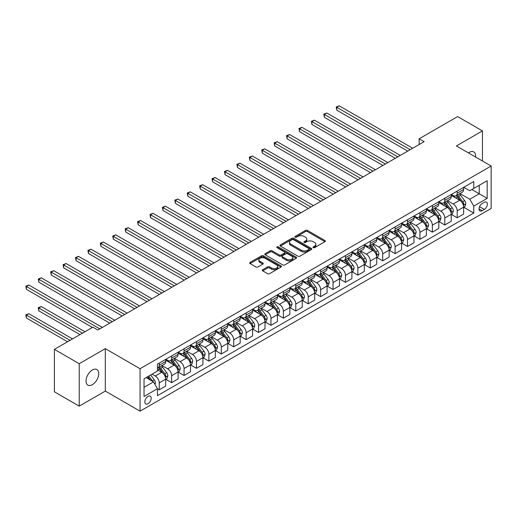 <?xml version="1.0" encoding="UTF-8"?>
<svg xmlns="http://www.w3.org/2000/svg" width="517" height="517" viewBox="0 0 517 517"><rect width="100%" height="100%" fill="white"/><g stroke="black" fill="none" stroke-linecap="round" stroke-linejoin="round"><path stroke-width="0.78" d="M313.25 247.662A0.963 0.556 0 0 0 314.614 247.662L324.973 241.685A1.377 0.795 0 0 0 325.38 241.122A1.377 0.795 0 0 0 324.973 240.56L307.428 230.427A1.377 0.795 0 0 0 305.476 230.427L295.117 236.411A0.963 0.556 0 0 0 294.839 236.799A0.963 0.556 0 0 0 295.117 237.193A0.963 0.556 0 0 0 296.487 237.193L297.824 236.424A4.414 2.546 0 0 1 304.061 236.424L305.528 237.264A4.414 2.546 0 0 1 306.82 239.067A4.414 2.546 0 0 1 305.528 240.87L304.183 241.639A0.963 0.556 0 0 0 303.906 242.034A0.963 0.556 0 0 0 304.183 242.428A0.963 0.556 0 0 0 305.547 242.428L306.891 241.659A4.414 2.546 0 0 1 313.128 241.659L314.594 242.499A4.414 2.546 0 0 1 315.887 244.302A4.414 2.546 0 0 1 314.594 246.105L313.25 246.874A0.963 0.556 0 0 0 312.966 247.268A0.963 0.556 0 0 0 313.25 247.662L313.25 246.874M92.394 384.661A8.989 5.189 120 0 0 98.262 376.744A8.989 5.189 120 0 0 96.886 369.539A8.989 5.189 120 0 0 92.394 369.985A8.989 5.189 120 0 0 86.52 377.908A8.989 5.189 120 0 0 87.896 385.107A8.989 5.189 120 0 0 92.394 384.661M475.601 157.045A8.989 5.189 120 0 0 473.792 151.933A8.989 5.189 120 0 0 469.3 152.379A8.989 5.189 120 0 0 468.46 152.929M148.011 403.699A4.491 2.598 120 0 0 150.945 399.738A4.491 2.598 120 0 0 150.26 396.138A4.491 2.598 120 0 0 148.011 396.358A4.491 2.598 120 0 0 145.077 400.32A4.491 2.598 120 0 0 145.762 403.919A4.491 2.598 120 0 0 148.011 403.699M262.681 269.712A1.377 0.795 0 0 0 262.274 270.275A1.377 0.795 0 0 0 262.681 270.837L267.606 273.68A1.377 0.795 0 0 0 269.551 273.68L281.054 267.037A1.377 0.795 0 0 0 281.461 266.475A1.377 0.795 0 0 0 281.054 265.912L263.508 255.786A1.377 0.795 0 0 0 261.557 255.786L250.054 262.423A1.377 0.795 0 0 0 249.653 262.985A1.377 0.795 0 0 0 250.054 263.554L256.005 266.985A1.377 0.795 0 0 0 257.951 266.985L262.875 264.142A1.377 0.795 0 0 0 263.282 263.58A1.377 0.795 0 0 0 262.875 263.017L259.928 261.311A3.69 2.126 0 0 1 258.849 259.805A3.69 2.126 0 0 1 261.124 257.841A3.69 2.126 0 0 1 265.143 258.3L276.692 264.969A3.69 2.126 0 0 1 277.771 266.475A3.69 2.126 0 0 1 275.496 268.446A3.69 2.126 0 0 1 271.477 267.98L269.551 266.869A1.377 0.795 0 0 0 267.606 266.869L262.681 269.712L262.681 270.837M105.306 348.652L79.23 363.703L54.401 349.369L54.401 391.802L79.23 406.136L105.306 391.085L140.062 411.157L140.062 368.724L105.306 348.652L105.306 391.085M482.458 161.007L482.458 130.904L456.388 145.956L491.15 166.022L140.062 368.724M482.458 130.904L457.629 116.571L419.145 138.789L419.145 144.521M54.401 349.369L92.892 327.151L97.855 330.014L424.108 141.658L419.145 138.789M297.921 256.18A1.377 0.795 0 0 0 299.873 256.18L311.376 249.537A1.377 0.795 0 0 0 311.777 248.974A1.377 0.795 0 0 0 311.376 248.412L293.83 238.279A1.377 0.795 0 0 0 291.879 238.279L280.376 244.922A1.377 0.795 0 0 0 279.968 245.485A1.377 0.795 0 0 0 280.376 246.047L297.921 256.18M277.396 247.876A0.963 0.556 0 0 1 278.379 248.011L278.379 246.861L296.215 257.162A1.377 0.795 0 0 1 296.622 257.724A1.377 0.795 0 0 1 296.215 258.287L284.712 264.93A1.377 0.795 0 0 1 282.76 264.93L265.215 254.797L265.215 253.673A1.377 0.795 0 0 0 264.814 254.235A1.377 0.795 0 0 0 265.215 254.797M265.215 253.673L270.139 250.829A1.377 0.795 0 0 1 272.091 250.829L279.206 254.939A1.377 0.795 0 0 0 281.151 254.939L284.421 253.052A1.377 0.795 0 0 0 284.822 252.49A1.377 0.795 0 0 0 284.421 251.928L277.009 247.649A0.963 0.556 0 0 1 276.731 247.255A0.963 0.556 0 0 1 277.325 246.745A0.963 0.556 0 0 1 278.379 246.861M484.3 202.321L482.109 203.582A4.356 2.514 120 0 0 479.265 207.42A4.356 2.514 120 0 0 479.938 210.91A4.356 2.514 120 0 0 482.109 210.69L484.3 209.43A4.356 2.514 120 0 0 487.143 205.592A4.356 2.514 120 0 0 486.471 202.108A4.356 2.514 120 0 0 484.3 202.321M140.062 411.157L491.15 208.454L491.15 166.022M463.788 187.27L469.798 190.741L473.772 188.447L473.772 181.506L157.446 364.136L157.446 371.07L144.036 378.812L144.036 396.474L157.446 388.732L157.446 395.673L473.772 213.043L473.772 206.109L469.798 199.226L459.923 193.526M473.772 188.447L487.176 180.704L487.176 198.366L473.772 206.109M79.23 363.703L79.23 406.136M471.885 189.532L479.233 193.778L479.233 185.293L487.176 180.704M469.798 199.226L479.233 193.778L487.176 198.366M144.036 387.298L153.471 381.856L146.124 377.61M157.446 388.79L159.23 389.824L159.23 382.884A5.616 3.244 -120 0 0 155.262 376.001L152.082 374.172M159.23 389.824L165.686 386.096L165.686 379.155A5.616 3.244 -120 0 0 161.718 372.279L157.446 369.81M165.834 379.304L171.65 382.658L171.65 375.717A5.616 3.244 -120 0 0 167.676 368.834L161.97 365.545M171.65 382.658L178.1 378.929L178.1 371.988A5.616 3.244 -120 0 0 174.132 365.112L165.686 360.233M178.249 372.137L184.065 375.491L184.065 368.55A5.616 3.244 -120 0 0 180.09 361.667L174.384 358.378M184.065 375.491L190.514 371.762L190.514 364.821A5.616 3.244 -120 0 0 186.547 357.945L178.1 353.066M190.67 364.963L196.479 368.324L196.479 361.383A5.616 3.244 -120 0 0 192.505 354.5L186.799 351.211M196.479 368.324L202.929 364.595L202.929 357.654A5.616 3.244 -120 0 0 198.961 350.772L190.514 345.899M203.084 357.796L208.894 361.15L208.894 354.216A5.616 3.244 -120 0 0 204.919 347.334L199.213 344.044M208.894 361.15L215.35 357.428L215.35 350.487A5.616 3.244 -120 0 0 211.375 343.605L202.929 338.732M215.499 350.629L221.308 353.983L221.308 347.049A5.616 3.244 -120 0 0 217.334 340.167L211.627 336.871M221.308 353.983L227.764 350.261L227.764 343.32A5.616 3.244 -120 0 0 223.79 336.438L215.35 331.565M227.913 343.462L233.723 346.817L233.723 339.882A5.616 3.244 -120 0 0 229.748 333L224.042 329.704M233.723 346.817L240.179 343.094L240.179 336.153A5.616 3.244 -120 0 0 236.204 329.271L227.764 324.398M240.327 336.296L246.137 339.65L246.137 332.715A5.616 3.244 -120 0 0 242.163 325.833L236.456 322.537M246.137 339.65L252.593 335.921L252.593 328.986A5.616 3.244 -120 0 0 248.619 322.104L240.179 317.231M252.742 329.129L258.552 332.483L258.552 325.542A5.616 3.244 -120 0 0 254.577 318.666L248.871 315.37M258.552 332.483L265.008 328.754L265.008 321.82A5.616 3.244 -120 0 0 261.033 314.937L252.593 310.064M265.156 321.962L270.966 325.316L270.966 318.375A5.616 3.244 -120 0 0 266.992 311.499L261.285 308.203M270.966 325.316L277.422 321.587L277.422 314.653A5.616 3.244 -120 0 0 273.448 307.77L265.008 302.897M277.571 314.795L283.381 318.149L283.381 311.208A5.616 3.244 -120 0 0 279.406 304.332L273.7 301.036M283.381 318.149L289.837 314.42L289.837 307.486A5.616 3.244 -120 0 0 285.862 300.603L277.422 295.73M289.985 307.628L295.795 310.982L295.795 304.041A5.616 3.244 -120 0 0 291.821 297.159L286.114 293.869M295.795 310.982L302.251 307.253L302.251 300.312A5.616 3.244 -120 0 0 298.277 293.436L289.837 288.564M302.4 300.461L308.21 303.815L308.21 296.874A5.616 3.244 -120 0 0 304.235 289.992L298.529 286.702M308.21 303.815L314.666 300.086L314.666 293.145A5.616 3.244 -120 0 0 310.691 286.269L302.251 281.39M314.814 293.294L320.624 296.648L320.624 289.707A5.616 3.244 -120 0 0 316.65 282.825L310.943 279.535M320.624 296.648L327.08 292.919L327.08 285.979A5.616 3.244 -120 0 0 323.106 279.102L314.666 274.223M327.229 286.121L333.038 289.481L333.038 282.541A5.616 3.244 -120 0 0 329.064 275.658L323.358 272.369M333.038 289.481L339.495 285.752L339.495 278.812A5.616 3.244 -120 0 0 335.52 271.929L327.08 267.056M339.643 278.954L345.453 282.308L345.453 275.374A5.616 3.244 -120 0 0 341.478 268.491L335.772 265.195M345.453 282.308L351.909 278.585L351.909 271.645A5.616 3.244 -120 0 0 347.935 264.762L339.495 259.889M352.058 271.787L357.867 275.141L357.867 268.207A5.616 3.244 -120 0 0 353.893 261.324L348.193 258.028M357.867 275.141L364.323 271.419L364.323 264.478A5.616 3.244 -120 0 0 360.349 257.595L351.909 252.723M364.472 264.62L370.282 267.974L370.282 261.04A5.616 3.244 -120 0 0 366.307 254.157L360.608 250.861M370.282 267.974L376.738 264.252L376.738 257.311A5.616 3.244 -120 0 0 372.763 250.428L364.323 245.556M376.887 257.453L382.696 260.807L382.696 253.873A5.616 3.244 -120 0 0 378.722 246.99L373.022 243.694M382.696 260.807L389.152 257.078L389.152 250.144A5.616 3.244 -120 0 0 385.178 243.261L376.738 238.389M389.301 250.286L395.111 253.64L395.111 246.699A5.616 3.244 -120 0 0 391.136 239.823L385.436 236.528M395.111 253.64L401.567 249.911L401.567 242.977A5.616 3.244 -120 0 0 397.592 236.095L389.152 231.222M401.715 243.119L407.525 246.473L407.525 239.533A5.616 3.244 -120 0 0 403.551 232.656L397.851 229.361M407.525 246.473L413.981 242.744L413.981 235.81A5.616 3.244 -120 0 0 410.007 228.928L401.567 224.055M414.13 235.952L419.94 239.306L419.94 232.366A5.616 3.244 -120 0 0 415.965 225.49L410.265 222.194M419.94 239.306L426.396 235.578L426.396 228.643A5.616 3.244 -120 0 0 422.421 221.761L413.981 216.888M426.544 228.785L432.354 232.139L432.354 225.199A5.616 3.244 -120 0 0 428.38 218.316L422.68 215.027M432.354 232.139L438.81 228.411L438.81 221.47A5.616 3.244 -120 0 0 434.836 214.594L426.396 209.721M438.959 221.619L444.769 224.973L444.769 218.032A5.616 3.244 -120 0 0 440.794 211.149L435.094 207.86M444.769 224.973L451.225 221.244L451.225 214.303A5.616 3.244 -120 0 0 447.25 207.427L438.81 202.548M451.373 214.452L457.183 217.806L457.183 210.865A5.616 3.244 -120 0 0 453.209 203.982L447.509 200.693M457.183 217.806L463.639 214.077L463.639 207.136A5.616 3.244 -120 0 0 459.665 200.26L451.225 195.381M451.373 194.437L453.209 195.497A5.616 3.244 -120 0 0 456.02 195.775A5.616 3.244 -120 0 0 457.183 193.203L457.183 191.083M438.959 201.604L440.794 202.664A5.616 3.244 -120 0 0 443.605 202.942A5.616 3.244 -120 0 0 444.769 200.37L444.769 198.25M426.544 208.771L428.38 209.831A5.616 3.244 -120 0 0 431.191 210.109A5.616 3.244 -120 0 0 432.354 207.537L432.354 205.417M414.13 215.938L415.965 216.998A5.616 3.244 -120 0 0 418.776 217.276A5.616 3.244 -120 0 0 419.94 214.704L419.94 212.584M401.715 223.105L403.551 224.165A5.616 3.244 -120 0 0 406.362 224.443A5.616 3.244 -120 0 0 407.525 221.877L407.525 219.751M389.301 230.272L391.136 231.338A5.616 3.244 -120 0 0 393.948 231.616A5.616 3.244 -120 0 0 395.111 229.044L395.111 226.918M376.887 237.439L378.722 238.505A5.616 3.244 -120 0 0 381.533 238.783A5.616 3.244 -120 0 0 382.696 236.211L382.696 234.085M364.472 244.612L366.307 245.672A5.616 3.244 -120 0 0 369.119 245.95A5.616 3.244 -120 0 0 370.282 243.378L370.282 241.252M352.058 251.779L353.893 252.839A5.616 3.244 -120 0 0 356.704 253.117A5.616 3.244 -120 0 0 357.867 250.545L357.867 248.425M339.643 258.946L341.478 260.006A5.616 3.244 -120 0 0 344.29 260.284A5.616 3.244 -120 0 0 345.453 257.712L345.453 255.592M327.229 266.113L329.064 267.173A5.616 3.244 -120 0 0 331.875 267.451A5.616 3.244 -120 0 0 333.038 264.878L333.038 262.759M314.814 273.28L316.65 274.34A5.616 3.244 -120 0 0 319.461 274.617A5.616 3.244 -120 0 0 320.624 272.045L320.624 269.926M302.4 280.447L304.235 281.507A5.616 3.244 -120 0 0 307.046 281.784A5.616 3.244 -120 0 0 308.21 279.212L308.21 277.093M289.985 287.614L291.821 288.673A5.616 3.244 -120 0 0 294.632 288.951A5.616 3.244 -120 0 0 295.795 286.379L295.795 284.26M277.571 294.78L279.406 295.84A5.616 3.244 -120 0 0 282.217 296.118A5.616 3.244 -120 0 0 283.381 293.546L283.381 291.426M265.156 301.947L266.992 303.007A5.616 3.244 -120 0 0 269.803 303.292A5.616 3.244 -120 0 0 270.966 300.72L270.966 298.593M252.742 309.114L254.577 310.181A5.616 3.244 -120 0 0 257.388 310.458A5.616 3.244 -120 0 0 258.552 307.886L258.552 305.76M240.327 316.281L242.163 317.348A5.616 3.244 -120 0 0 244.974 317.625A5.616 3.244 -120 0 0 246.137 315.053L246.137 312.927M227.913 323.455L229.748 324.514A5.616 3.244 -120 0 0 232.56 324.792A5.616 3.244 -120 0 0 233.723 322.22L233.723 320.101M215.499 330.622L217.334 331.681A5.616 3.244 -120 0 0 220.145 331.959A5.616 3.244 -120 0 0 221.308 329.387L221.308 327.267M203.084 337.788L204.919 338.848A5.616 3.244 -120 0 0 207.731 339.126A5.616 3.244 -120 0 0 208.894 336.554L208.894 334.434M190.663 344.955L192.505 346.015A5.616 3.244 -120 0 0 195.316 346.293A5.616 3.244 -120 0 0 196.479 343.721L196.479 341.601M178.249 352.122L180.09 353.182A5.616 3.244 -120 0 0 182.895 353.46A5.616 3.244 -120 0 0 184.065 350.888L184.065 348.768M165.834 359.289L167.676 360.349A5.616 3.244 -120 0 0 170.481 360.627A5.616 3.244 -120 0 0 171.65 358.055L171.65 355.935M463.788 207.278L473.772 213.043M456.02 195.775L462.476 192.046A5.616 3.244 -120 0 0 463.639 189.474L463.639 187.354M443.605 202.942L450.061 199.213A5.616 3.244 -120 0 0 451.225 196.641L451.225 194.521M431.191 210.109L437.647 206.386A5.616 3.244 -120 0 0 438.81 203.814L438.81 201.688M418.776 217.276L425.233 213.553A5.616 3.244 -120 0 0 426.396 210.981L426.396 208.855M406.362 224.443L412.818 220.72A5.616 3.244 -120 0 0 413.981 218.148L413.981 216.022M393.948 231.616L400.404 227.887A5.616 3.244 -120 0 0 401.567 225.315L401.567 223.195M381.533 238.783L387.989 235.054A5.616 3.244 -120 0 0 389.152 232.482L389.152 230.362M369.119 245.95L375.575 242.221A5.616 3.244 -120 0 0 376.738 239.649L376.738 237.529M356.704 253.117L363.16 249.388A5.616 3.244 -120 0 0 364.323 246.816L364.323 244.696M344.29 260.284L350.746 256.555A5.616 3.244 -120 0 0 351.909 253.983L351.909 251.863M331.875 267.451L338.331 263.722A5.616 3.244 -120 0 0 339.495 261.15L339.495 259.03M319.461 274.617L325.917 270.889A5.616 3.244 -120 0 0 327.08 268.317L327.08 266.197M307.046 281.784L313.502 278.062A5.616 3.244 -120 0 0 314.666 275.49L314.666 273.364M294.632 288.951L301.088 285.229A5.616 3.244 -120 0 0 302.251 282.657L302.251 280.531M282.217 296.118L288.673 292.396A5.616 3.244 -120 0 0 289.837 289.824L289.837 287.698M269.803 303.292L276.259 299.563A5.616 3.244 -120 0 0 277.422 296.991L277.422 294.864M257.388 310.458L263.844 306.73A5.616 3.244 -120 0 0 265.008 304.158L265.008 302.038M244.974 317.625L251.43 313.897A5.616 3.244 -120 0 0 252.593 311.324L252.593 309.205M232.56 324.792L239.016 321.063A5.616 3.244 -120 0 0 240.179 318.491L240.179 316.372M220.145 331.959L226.595 328.23A5.616 3.244 -120 0 0 227.764 325.658L227.764 323.539M207.731 339.126L214.18 335.397A5.616 3.244 -120 0 0 215.35 332.825L215.35 330.706M195.316 346.293L201.766 342.564A5.616 3.244 -120 0 0 202.929 339.992L202.929 337.872M182.895 353.46L189.351 349.731A5.616 3.244 -120 0 0 190.514 347.159L190.514 345.039M170.481 360.627L176.937 356.904A5.616 3.244 -120 0 0 178.1 354.332L178.1 352.206M157.446 368.02A5.616 3.244 -120 0 0 158.066 367.794L164.522 364.071A5.616 3.244 -120 0 0 165.686 361.499L165.686 359.373M158.066 367.794A5.616 3.244 -120 0 0 159.23 365.222L159.23 363.102M153.471 381.856L157.446 388.732M313.638 247.798L314.594 247.249A4.414 2.546 0 0 0 315.887 245.446L315.887 244.302M306.82 239.067L306.82 240.211A4.414 2.546 0 0 1 305.528 242.014L304.571 242.563M324.973 240.56L324.973 241.685L307.428 231.577A1.377 0.795 0 0 0 305.476 231.577L295.504 237.335M311.376 248.412L311.376 249.537L293.83 239.429A1.377 0.795 0 0 0 291.879 239.429L280.395 246.06M308.94 249.368A0.963 0.556 0 0 0 309.218 248.974A0.963 0.556 0 0 0 308.94 248.58L293.533 239.688A0.963 0.556 0 0 0 292.17 239.688L290.754 240.502A4.414 2.546 0 0 0 289.462 242.305A4.414 2.546 0 0 0 290.754 244.102L301.288 250.183A4.414 2.546 0 0 0 307.525 250.183L308.94 249.368L308.94 250.512A0.963 0.556 0 0 0 309.218 250.118L309.218 248.974M289.462 242.305L289.462 243.449A4.414 2.546 0 0 0 290.754 245.252L290.754 244.102M308.94 250.512L307.525 251.333A4.414 2.546 0 0 1 301.288 251.333L290.754 245.252M265.234 254.81L270.139 251.979L270.139 250.829M284.822 252.49L284.822 253.64A1.377 0.795 0 0 1 284.421 254.202L281.151 256.083A1.377 0.795 0 0 1 279.206 256.083L272.091 251.979A1.377 0.795 0 0 0 270.139 251.979M278.379 248.011L296.196 258.3M286.586 259.204A3.69 2.126 0 0 0 290.606 259.663A3.69 2.126 0 0 0 292.887 257.699A3.69 2.126 0 0 0 291.808 256.193L287.736 253.841A1.377 0.795 0 0 0 285.785 253.841L282.521 255.728A1.377 0.795 0 0 0 282.114 256.29A1.377 0.795 0 0 0 282.521 256.852L286.586 259.204L286.586 260.348A3.69 2.126 0 0 0 290.606 260.814A3.69 2.126 0 0 0 292.887 258.843L292.887 257.699M282.114 256.29L282.114 257.434A1.377 0.795 0 0 0 282.521 258.002L282.521 256.852M286.586 260.348L282.521 258.002M277.771 266.475L277.771 267.625A3.69 2.126 0 0 1 275.496 269.59A3.69 2.126 0 0 1 271.477 269.131L269.551 268.019A1.377 0.795 0 0 0 267.606 268.019L262.701 270.85M258.849 259.805L258.849 260.956A3.69 2.126 0 0 0 259.928 262.462L259.928 261.311M262.875 263.017L262.875 264.142L259.928 262.462M281.041 267.05L263.508 256.93A1.377 0.795 0 0 0 261.557 256.93L250.073 263.56M463.639 207.369L464.828 206.677L465.823 203.814A3.722 2.152 -120 0 0 464.634 200.641L460.576 195.226A10.747 6.204 -120 0 0 459.406 193.823M455.367 197.778A10.747 6.204 -120 0 0 453.17 195.471M463.303 205.087L463.814 203.969A3.722 2.152 -120 0 0 462.747 201.733L458.689 196.318A10.747 6.204 -120 0 0 457.519 194.909M456.517 195.491A8.918 5.151 60 0 1 457.984 197.151L461.416 201.733M336.761 138.815L382.897 165.453L311.932 124.481L311.932 121.611L314.414 120.183L387.86 162.584M456.324 195.6A10.747 6.204 60 0 1 457.5 197.003L460.195 200.602M410.207 149.684L336.761 107.278L339.242 105.843L412.689 148.25M407.726 151.119L336.761 110.147L336.761 107.278L336.218 106.967L339.242 105.843M336.761 110.147L336.218 106.967M451.225 214.536L452.414 213.844L453.409 210.981A3.722 2.152 -120 0 0 452.22 207.808L448.161 202.393A10.747 6.204 -120 0 0 446.992 200.99M442.953 204.945A10.747 6.204 -120 0 0 440.755 202.638M450.889 212.254L451.399 211.136A3.722 2.152 -120 0 0 450.333 208.9L446.274 203.485A10.747 6.204 -120 0 0 445.105 202.076M444.103 202.658A8.918 5.151 60 0 1 445.57 204.318L449.002 208.907M324.346 145.981L370.482 172.62L299.517 131.648L299.517 128.785L301.999 127.35L375.445 169.75M443.909 202.767A10.747 6.204 60 0 1 445.085 204.17L447.78 207.769M438.81 221.703L439.999 221.011L440.995 218.148A3.722 2.152 -120 0 0 439.805 214.975L435.747 209.559A10.747 6.204 -120 0 0 434.577 208.157M430.538 212.112A10.747 6.204 -120 0 0 428.341 209.812M438.468 219.421L438.985 218.303A3.722 2.152 -120 0 0 437.918 216.067L433.86 210.652A10.747 6.204 -120 0 0 432.69 209.243M431.689 209.824A8.918 5.151 60 0 1 433.156 211.485L436.587 216.074M311.932 153.155L358.068 179.787L287.103 138.815L287.103 135.952L289.585 134.517L363.031 176.917M431.495 209.934A10.747 6.204 60 0 1 432.671 211.337L435.366 214.936M426.396 228.869L427.585 228.184L428.58 225.315A3.722 2.152 -120 0 0 427.391 222.142L423.333 216.726A10.747 6.204 -120 0 0 422.163 215.324M418.124 219.279A10.747 6.204 -120 0 0 415.927 216.978M426.053 226.588L426.57 225.47A3.722 2.152 -120 0 0 425.504 223.234L421.445 217.819A10.747 6.204 -120 0 0 420.276 216.416M419.274 216.991A8.918 5.151 60 0 1 420.741 218.652L424.173 223.241M299.517 160.322L345.653 186.954L274.689 145.981L274.689 143.119L277.17 141.684L350.616 184.084M419.08 217.101A10.747 6.204 60 0 1 420.256 218.504L422.951 222.11M397.793 156.851L324.346 114.444L326.828 113.016L400.274 155.417M395.311 158.286L324.346 117.314L324.346 114.444L323.804 114.134L326.828 113.016M324.346 117.314L323.804 114.134M385.378 164.018L311.389 121.301L314.414 120.183M311.932 124.481L311.389 121.301M372.964 171.185L298.975 128.468L301.999 127.35M299.517 131.648L298.975 128.468M413.981 236.036L415.17 235.351L416.166 232.482A3.722 2.152 -120 0 0 414.977 229.315L410.918 223.893A10.747 6.204 -120 0 0 409.748 222.491M405.709 226.446A10.747 6.204 -120 0 0 403.512 224.145M413.639 233.755L414.156 232.644A3.722 2.152 -120 0 0 413.089 230.401L409.031 224.985A10.747 6.204 -120 0 0 407.861 223.583M406.86 224.158A8.918 5.151 60 0 1 408.327 225.819L411.758 230.408M287.103 167.489L333.232 194.121L262.274 153.155L262.274 150.285L264.756 148.851L338.202 191.251M406.666 224.268A10.747 6.204 60 0 1 407.842 225.67L410.537 229.277M360.549 178.352L286.56 135.635L289.585 134.517M287.103 138.815L286.56 135.635M401.567 243.203L402.756 242.518L403.751 239.649A3.722 2.152 -120 0 0 402.562 236.482L398.504 231.06A10.747 6.204 -120 0 0 397.334 229.658M393.295 233.613A10.747 6.204 -120 0 0 391.098 231.312M401.224 240.922L401.741 239.81A3.722 2.152 -120 0 0 400.675 237.568L396.617 232.152A10.747 6.204 -120 0 0 395.447 230.75M394.445 231.325A8.918 5.151 60 0 1 395.912 232.993L399.344 237.574M274.689 174.656L320.818 201.287L249.86 160.322L249.86 157.452L252.341 156.018L325.788 198.425M394.251 231.435A10.747 6.204 60 0 1 395.427 232.837L398.122 236.443M389.152 250.37L390.341 249.685L391.337 246.816A3.722 2.152 -120 0 0 390.148 243.649L386.089 238.227A10.747 6.204 -120 0 0 384.919 236.825M380.88 240.78A10.747 6.204 -120 0 0 378.683 238.479M388.81 248.095L389.327 246.977A3.722 2.152 -120 0 0 388.261 244.735L384.202 239.319A10.747 6.204 -120 0 0 383.032 237.917M382.031 238.492A8.918 5.151 60 0 1 383.498 240.159L386.929 244.741M262.274 181.822L308.403 208.454M381.837 238.602A10.747 6.204 60 0 1 383.013 240.011L385.708 243.61M376.738 257.537L377.927 256.852L378.922 253.983A3.722 2.152 -120 0 0 377.733 250.816L373.675 245.401A10.747 6.204 -120 0 0 372.505 243.992M368.466 247.947A10.747 6.204 -120 0 0 366.269 245.646M376.395 255.262L376.912 254.144A3.722 2.152 -120 0 0 375.846 251.902L371.788 246.486A10.747 6.204 -120 0 0 370.618 245.084M369.616 245.659A8.918 5.151 60 0 1 371.083 247.326L374.515 251.908M249.86 188.989L295.989 215.621L225.031 174.656L225.031 171.786L227.512 170.352L300.959 212.758M369.422 245.769A10.747 6.204 60 0 1 370.599 247.178L373.293 250.777M364.323 264.704L365.513 264.019L366.508 261.15A3.722 2.152 -120 0 0 365.319 257.983L361.26 252.567A10.747 6.204 -120 0 0 360.091 251.159M356.051 255.114A10.747 6.204 -120 0 0 353.854 252.813M363.981 262.429L364.498 261.311A3.722 2.152 -120 0 0 363.432 259.069L359.373 253.653A10.747 6.204 -120 0 0 358.203 252.251M357.202 252.826A8.918 5.151 60 0 1 358.669 254.493L362.1 259.075M237.445 196.156L283.575 222.788L212.616 181.822L212.616 178.953L215.098 177.518L288.544 219.925M357.008 252.936A10.747 6.204 60 0 1 358.184 254.345L360.879 257.944M351.909 271.877L353.098 271.186L354.093 268.317A3.722 2.152 -120 0 0 352.904 265.15L348.846 259.734A10.747 6.204 -120 0 0 347.676 258.326M343.637 262.281A10.747 6.204 -120 0 0 341.44 259.98M351.566 269.596L352.083 268.478A3.722 2.152 -120 0 0 351.017 266.242L346.959 260.82A10.747 6.204 -120 0 0 345.789 259.418M344.787 259.993A8.918 5.151 60 0 1 346.254 261.66L349.686 266.242M225.031 203.323L271.16 229.962L200.202 188.989L200.202 186.12L202.683 184.692L276.13 227.092M344.593 260.109A10.747 6.204 60 0 1 345.77 261.512L348.464 265.111M348.135 185.519L274.139 142.802L277.17 141.684M274.689 145.981L274.139 142.802M335.72 192.686L261.725 149.969L264.756 148.851M262.274 153.155L261.725 149.969M323.306 199.853L249.31 157.136L252.341 156.018M249.86 160.322L249.31 157.136M310.891 207.02L237.445 164.619L239.927 163.185L313.373 205.592M308.41 208.454L237.445 167.489L237.445 164.619L236.896 164.303L239.927 163.185M237.445 167.489L236.896 164.303M298.477 214.193L224.481 171.47L227.512 170.352M225.031 174.656L224.481 171.47M339.495 279.044L340.684 278.353L341.679 275.49A3.722 2.152 -120 0 0 340.49 272.317L336.431 266.901A10.747 6.204 -120 0 0 335.262 265.499M331.223 269.454A10.747 6.204 -120 0 0 329.025 267.147M339.152 276.763L339.669 275.645A3.722 2.152 -120 0 0 338.603 273.409L334.544 267.987A10.747 6.204 -120 0 0 333.375 266.585M332.373 267.16A8.918 5.151 60 0 1 333.833 268.827L337.271 273.409M212.616 210.49L258.746 237.129L187.787 196.156L187.787 193.287L190.269 191.859L263.715 234.259M332.179 267.276A10.747 6.204 60 0 1 333.355 268.678L336.05 272.278M286.063 221.36L212.067 178.636L215.098 177.518M212.616 181.822L212.067 178.636M327.08 286.211L328.269 285.52L329.264 282.657A3.722 2.152 -120 0 0 328.075 279.484L324.017 274.068A10.747 6.204 -120 0 0 322.847 272.666M318.808 276.621A10.747 6.204 -120 0 0 316.611 274.314M326.738 283.93L327.255 282.812A3.722 2.152 -120 0 0 326.188 280.576L322.13 275.16A10.747 6.204 -120 0 0 320.96 273.752M319.958 274.333A8.918 5.151 60 0 1 321.419 275.994L324.857 280.582M200.202 217.657L246.331 244.295L175.373 203.323L175.373 200.46L177.854 199.026L251.301 241.426M319.764 274.443A10.747 6.204 60 0 1 320.941 275.845L323.636 279.445M273.648 228.527L199.652 185.81L202.683 184.692M200.202 188.989L199.652 185.81M314.666 293.378L315.855 292.687L316.85 289.824A3.722 2.152 -120 0 0 315.661 286.651L311.602 281.235A10.747 6.204 -120 0 0 310.433 279.833M306.394 283.788A10.747 6.204 -120 0 0 304.196 281.487M314.323 291.097L314.84 289.979A3.722 2.152 -120 0 0 313.774 287.743L309.715 282.327A10.747 6.204 -120 0 0 308.546 280.918M307.544 281.5A8.918 5.151 60 0 1 309.004 283.161L312.442 287.749M187.787 224.83L233.917 251.462L162.958 210.49L162.958 207.627L165.44 206.193L238.886 248.593M307.35 281.61A10.747 6.204 60 0 1 308.526 283.012L311.221 286.612M261.234 235.694L187.238 192.977L190.269 191.859M187.787 196.156L187.238 192.977M302.251 300.545L303.44 299.854L304.435 296.991A3.722 2.152 -120 0 0 303.246 293.818L299.188 288.402A10.747 6.204 -120 0 0 298.018 287M293.979 290.955A10.747 6.204 -120 0 0 291.782 288.654M301.909 298.264L302.426 297.146A3.722 2.152 -120 0 0 301.359 294.91L297.301 289.494A10.747 6.204 -120 0 0 296.131 288.085M295.129 288.667A8.918 5.151 60 0 1 296.59 290.328L300.028 294.916M175.373 231.997L221.502 258.629L150.544 217.657L150.544 214.794L153.026 213.359L226.472 255.76M294.936 288.777A10.747 6.204 60 0 1 296.112 290.179L298.807 293.779M248.819 242.861L174.824 200.144L177.854 199.026M175.373 203.323L174.824 200.144M289.837 307.712L291.026 307.027L292.021 304.158A3.722 2.152 -120 0 0 290.832 300.984L286.773 295.569A10.747 6.204 -120 0 0 285.604 294.167M281.565 298.122A10.747 6.204 -120 0 0 279.367 295.821M289.494 305.431L290.011 304.313A3.722 2.152 -120 0 0 288.945 302.077L284.886 296.661A10.747 6.204 -120 0 0 283.717 295.259M282.715 295.834A8.918 5.151 60 0 1 284.176 297.495L287.614 302.083M162.958 239.164L209.088 265.796L138.129 224.824L138.129 221.961L140.611 220.526L214.057 262.927M282.521 295.944A10.747 6.204 60 0 1 283.697 297.346L286.392 300.952M236.405 250.028L162.409 207.311L165.44 206.193M162.958 210.49L162.409 207.311M277.422 314.879L278.611 314.194L279.607 311.324A3.722 2.152 -120 0 0 278.417 308.158L274.359 302.736A10.747 6.204 -120 0 0 273.189 301.333M269.15 305.288A10.747 6.204 -120 0 0 266.953 302.988M277.08 312.598L277.597 311.486A3.722 2.152 -120 0 0 276.53 309.244L272.472 303.828A10.747 6.204 -120 0 0 271.302 302.426M270.301 303.001A8.918 5.151 60 0 1 271.761 304.668L275.199 309.25M150.544 246.331L196.673 272.963L125.715 231.997L125.715 229.128L128.197 227.693L201.643 270.094M270.107 303.111A10.747 6.204 60 0 1 271.283 304.513L273.978 308.119M223.99 257.195L149.995 214.477L153.026 213.359M150.544 217.657L149.995 214.477M265.008 322.046L266.197 321.361L267.192 318.491A3.722 2.152 -120 0 0 266.003 315.325L261.945 309.903A10.747 6.204 -120 0 0 260.768 308.5M256.736 312.455A10.747 6.204 -120 0 0 254.538 310.155M264.665 319.764L265.182 318.653A3.722 2.152 -120 0 0 264.116 316.41L260.057 310.995A10.747 6.204 -120 0 0 258.888 309.593M257.886 310.168A8.918 5.151 60 0 1 259.347 311.835L262.785 316.417M138.129 253.498L184.259 280.13L113.301 239.164L113.301 236.295L115.782 234.86L189.228 277.267M257.692 310.278A10.747 6.204 60 0 1 258.868 311.68L261.563 315.286M252.593 329.213L253.782 328.528L254.778 325.658A3.722 2.152 -120 0 0 253.588 322.492L249.53 317.076A10.747 6.204 -120 0 0 248.354 315.667M244.321 319.622A10.747 6.204 -120 0 0 242.124 317.322M252.251 326.938L252.768 325.82A3.722 2.152 -120 0 0 251.701 323.577L247.643 318.162A10.747 6.204 -120 0 0 246.467 316.759M245.472 317.335A8.918 5.151 60 0 1 246.932 319.002L250.37 323.584M125.715 260.665L171.844 287.297L100.886 246.331L100.886 243.462L103.368 242.027L176.814 284.434M245.278 317.444A10.747 6.204 60 0 1 246.447 318.853L249.149 322.453M240.179 336.38L241.368 335.695L242.363 332.825A3.722 2.152 -120 0 0 241.174 329.659L237.116 324.243A10.747 6.204 -120 0 0 235.939 322.834M231.907 326.789A10.747 6.204 -120 0 0 229.71 324.489M239.836 334.105L240.353 332.987A3.722 2.152 -120 0 0 239.287 330.744L235.229 325.329A10.747 6.204 -120 0 0 234.052 323.926M233.057 324.502A8.918 5.151 60 0 1 234.518 326.169L237.956 330.751M113.301 267.832L159.43 294.464L88.472 253.498L88.472 250.629L90.953 249.194L164.4 291.601M232.863 324.611A10.747 6.204 60 0 1 234.033 326.02L236.734 329.62M227.764 343.553L228.953 342.861L229.949 339.992A3.722 2.152 -120 0 0 228.76 336.826L224.701 331.41A10.747 6.204 -120 0 0 223.525 330.001M219.492 333.956A10.747 6.204 -120 0 0 217.295 331.656M227.422 341.272L227.939 340.154A3.722 2.152 -120 0 0 226.873 337.918L222.814 332.496A10.747 6.204 -120 0 0 221.638 331.093M220.643 331.668A8.918 5.151 60 0 1 222.103 333.336L225.541 337.918M100.886 274.999L147.015 301.637L76.057 260.665L76.057 257.796L78.539 256.361L151.985 298.768M220.449 331.778A10.747 6.204 60 0 1 221.619 333.187L224.32 336.787M215.35 350.72L216.539 350.028L217.534 347.159A3.722 2.152 -120 0 0 216.345 343.992L212.287 338.577A10.747 6.204 -120 0 0 211.11 337.174M207.078 341.13A10.747 6.204 -120 0 0 204.881 338.822M215.007 348.439L215.524 347.321A3.722 2.152 -120 0 0 214.458 345.085L210.4 339.663A10.747 6.204 -120 0 0 209.223 338.26M208.228 338.835A8.918 5.151 60 0 1 209.689 340.503L213.127 345.085M88.472 282.166L134.601 308.804L63.643 267.832L63.643 264.962L66.124 263.534L139.571 305.935M208.034 338.952A10.747 6.204 60 0 1 209.204 340.354L211.905 343.954M202.929 357.887L204.125 357.195L205.12 354.332A3.722 2.152 -120 0 0 203.931 351.159L199.872 345.744A10.747 6.204 -120 0 0 198.696 344.341M194.663 348.296A10.747 6.204 -120 0 0 192.46 345.989M202.593 355.606L203.11 354.488A3.722 2.152 -120 0 0 202.044 352.251L197.985 346.829A10.747 6.204 -120 0 0 196.809 345.427M195.814 346.009A8.918 5.151 60 0 1 197.274 347.67L200.712 352.251M76.057 289.333L122.186 315.971L51.228 274.999L51.228 272.129L53.71 270.701L127.156 313.102M195.62 346.119A10.747 6.204 60 0 1 196.79 347.521L199.491 351.121M190.514 365.054L191.71 364.362L192.699 361.499A3.722 2.152 -120 0 0 191.516 358.326L187.458 352.911A10.747 6.204 -120 0 0 186.282 351.508M182.249 355.463A10.747 6.204 -120 0 0 180.045 353.156M190.178 362.772L190.695 361.654A3.722 2.152 -120 0 0 189.629 359.418L185.571 354.003A10.747 6.204 -120 0 0 184.395 352.594M183.399 353.176A8.918 5.151 60 0 1 184.86 354.836L188.298 359.425M63.643 296.5L109.772 323.138L38.814 282.166L38.814 279.303L41.295 277.868L114.742 320.269M183.205 353.285A10.747 6.204 60 0 1 184.375 354.688L187.076 358.287M178.1 372.221L179.296 371.529L180.284 368.666A3.722 2.152 -120 0 0 179.102 365.493L175.043 360.078A10.747 6.204 -120 0 0 173.867 358.675M169.834 362.63A10.747 6.204 -120 0 0 167.631 360.33M177.764 369.939L178.281 368.821A3.722 2.152 -120 0 0 177.215 366.585L173.156 361.17A10.747 6.204 -120 0 0 171.98 359.761M170.985 360.343A8.918 5.151 60 0 1 172.445 362.003L175.883 366.592M51.228 303.673L92.394 327.435L26.399 289.333L26.399 286.47L28.881 285.035L102.327 327.435M170.791 360.452A10.747 6.204 60 0 1 171.961 361.855L174.662 365.454M165.686 379.388L166.881 378.702L167.87 375.833A3.722 2.152 -120 0 0 166.687 372.66L162.629 367.244A10.747 6.204 -120 0 0 161.453 365.842M165.35 377.106L165.867 375.988A3.722 2.152 -120 0 0 164.8 373.752L160.742 368.337A10.747 6.204 -120 0 0 159.566 366.928M158.57 367.509A8.918 5.151 60 0 1 160.031 369.17L163.469 373.759M84.943 331.74L41.295 306.536L38.814 307.97L38.814 310.84L79.98 334.602M158.376 367.619A10.747 6.204 60 0 1 159.546 369.022L162.248 372.621M38.814 310.84L38.264 307.654L82.462 333.174M38.264 307.654L41.295 306.536M211.576 264.361L137.58 221.644L140.611 220.526M138.129 224.824L137.58 221.644M199.155 271.528L125.166 228.811L128.197 227.693M125.715 231.997L125.166 228.811M186.74 278.695L112.751 235.978L115.782 234.86M113.301 239.164L112.751 235.978M174.326 285.862L100.337 243.145L103.368 242.027M100.886 246.331L100.337 243.145M161.911 293.036L87.922 250.312L90.953 249.194M88.472 253.498L87.922 250.312M149.497 300.203L75.508 257.479L78.539 256.361M76.057 260.665L75.508 257.479M137.083 307.369L63.093 264.652L66.124 263.534M63.643 267.832L63.093 264.652M124.668 314.536L50.679 271.819L53.71 270.701M51.228 274.999L50.679 271.819M112.254 321.703L38.264 278.986L41.295 277.868M38.814 282.166L38.264 278.986M154.964 384.435L155.455 383A3.722 2.152 -120 0 0 154.273 379.827L150.647 374.999M72.529 338.906L28.881 313.703L26.399 315.137L26.399 318.007L67.565 341.769M152.722 381.417A3.722 2.152 -120 0 0 152.386 380.919L148.76 376.085M147.83 376.622L150.434 380.098M147.571 376.777L149.775 379.717M26.399 318.007L25.85 314.821L70.047 340.341M25.85 314.821L28.881 313.703M99.839 328.87L25.85 286.153L28.881 285.035M26.399 289.333L25.85 286.153M155.262 376.001L161.718 372.279M167.676 368.834L174.132 365.112M180.09 361.667L186.547 357.945M192.505 354.5L198.961 350.772M204.919 347.334L211.375 343.605M217.334 340.167L223.79 336.438M229.748 333L236.204 329.271M242.163 325.833L248.619 322.104M254.577 318.666L261.033 314.937M266.992 311.499L273.448 307.77M279.406 304.332L285.862 300.603M291.821 297.159L298.277 293.436M304.235 289.992L310.691 286.269M316.65 282.825L323.106 279.102M329.064 275.658L335.52 271.929M341.478 268.491L347.935 264.762M353.893 261.324L360.349 257.595M366.307 254.157L372.763 250.428M378.722 246.99L385.178 243.261M391.136 239.823L397.592 236.095M403.551 232.656L410.007 228.928M415.965 225.49L422.421 221.761M428.38 218.316L434.836 214.594M440.794 211.149L447.25 207.427M453.209 203.982L459.665 200.26M457.183 193.203L463.639 189.474M457.183 210.865L463.639 207.136M444.769 218.032L451.225 214.303M444.769 200.37L451.225 196.641M432.354 225.199L438.81 221.47M432.354 207.537L438.81 203.814M419.94 232.366L426.396 228.643M419.94 214.704L426.396 210.981M407.525 239.533L413.981 235.81M407.525 221.877L413.981 218.148M395.111 246.699L401.567 242.977M395.111 229.044L401.567 225.315M382.696 253.873L389.152 250.144M382.696 236.211L389.152 232.482M370.282 261.04L376.738 257.311M370.282 243.378L376.738 239.649M357.867 268.207L364.323 264.478M357.867 250.545L364.323 246.816M345.453 275.374L351.909 271.645M345.453 257.712L351.909 253.983M333.038 282.541L339.495 278.812M333.038 264.878L339.495 261.15M320.624 289.707L327.08 285.979M320.624 272.045L327.08 268.317M308.21 296.874L314.666 293.145M308.21 279.212L314.666 275.49M295.795 304.041L302.251 300.312M295.795 286.379L302.251 282.657M283.381 311.208L289.837 307.486M283.381 293.546L289.837 289.824M270.966 318.375L277.422 314.653M270.966 300.72L277.422 296.991M258.552 325.542L265.008 321.82M258.552 307.886L265.008 304.158M246.137 332.715L252.593 328.986M246.137 315.053L252.593 311.324M233.723 339.882L240.179 336.153M233.723 322.22L240.179 318.491M221.308 347.049L227.764 343.32M221.308 329.387L227.764 325.658M208.894 354.216L215.35 350.487M208.894 336.554L215.35 332.825M196.479 361.383L202.929 357.654M196.479 343.721L202.929 339.992M184.065 368.55L190.514 364.821M184.065 350.888L190.514 347.159M171.65 375.717L178.1 371.988M171.65 358.055L178.1 354.332M159.23 382.884L165.686 379.155M159.23 365.222L165.686 361.499M479.537 206.684L484.3 209.43M479.033 208.913L482.109 210.69M314.594 247.249L314.594 246.105M304.183 242.428L304.183 241.639M305.528 242.014L305.528 240.87M295.117 237.193L295.117 236.411M305.476 231.577L305.476 230.427M307.428 231.577L307.428 230.427M280.376 246.047L280.376 244.922M291.879 239.429L291.879 238.279M293.83 239.429L293.83 238.279M301.288 251.333L301.288 250.183M307.525 251.333L307.525 250.183M272.091 251.979L272.091 250.829M279.206 256.083L279.206 254.939M281.151 256.083L281.151 254.939M284.421 254.202L284.421 253.052M296.215 258.287L296.215 257.162M267.606 268.019L267.606 266.869M269.551 268.019L269.551 266.869M271.477 269.131L271.477 267.98M250.054 263.554L250.054 262.423M261.557 256.93L261.557 255.786M263.508 256.93L263.508 255.786M281.054 267.037L281.054 265.912M463.361 205.294L465.798 203.885M458.689 196.318L460.576 195.226M455.768 198.005L457.5 197.003M462.747 201.733L464.634 200.641M462.457 203.187L463.814 203.969M450.947 212.461L453.383 211.052M446.274 203.485L448.161 202.393M443.347 205.171L445.085 204.17M450.333 208.9L452.22 207.808M450.042 210.354L451.399 211.136M438.532 219.628L440.969 218.219M433.86 210.652L435.747 209.559M430.932 212.338L432.671 211.337M437.918 216.067L439.805 214.975M437.628 217.521L438.985 218.303M426.118 226.795L428.554 225.386M421.445 217.819L423.333 216.726M418.518 219.505L420.256 218.504M425.504 223.234L427.391 222.142M425.213 224.688L426.57 225.47M413.703 233.962L416.14 232.553M409.031 224.985L410.918 223.893M406.103 226.672L407.842 225.67M413.089 230.401L414.977 229.315M412.799 231.855L414.156 232.644M401.289 241.129L403.725 239.72M396.617 232.152L398.504 231.06M393.689 233.839L395.427 232.837M400.675 237.568L402.562 236.482M400.384 239.022L401.741 239.81M388.874 248.296L391.311 246.887M384.202 239.319L386.089 238.227M381.275 241.006L383.013 240.011M388.261 244.735L390.148 243.649M387.963 246.189L389.327 246.977M376.46 255.463L378.896 254.054M371.788 246.486L373.675 245.401M368.86 248.179L370.599 247.178M375.846 251.902L377.733 250.816M375.549 253.356L376.912 254.144M364.046 262.63L366.482 261.221M359.373 253.653L361.26 252.567M356.446 255.346L358.184 254.345M363.432 259.069L365.319 257.983M363.134 260.523L364.498 261.311M351.631 269.796L354.067 268.394M346.959 260.82L348.846 259.734M344.031 262.513L345.77 261.512M351.017 266.242L352.904 265.15M350.72 267.69L352.083 268.478M339.217 276.963L341.653 275.561M334.544 267.987L336.431 266.901M331.617 269.68L333.355 268.678M338.603 273.409L340.49 272.317M338.305 274.863L339.669 275.645M326.802 284.137L329.239 282.728M322.13 275.16L324.017 274.068M319.202 276.847L320.941 275.845M326.188 280.576L328.075 279.484M325.891 282.03L327.255 282.812M314.388 291.304L316.824 289.895M309.715 282.327L311.602 281.235M306.788 284.014L308.526 283.012M313.774 287.743L315.661 286.651M313.476 289.197L314.84 289.979M301.973 298.471L304.41 297.062M297.301 289.494L299.188 288.402M294.373 291.181L296.112 290.179M301.359 294.91L303.246 293.818M301.062 296.364L302.426 297.146M289.559 305.637L291.995 304.229M284.886 296.661L286.773 295.569M281.959 298.348L283.697 297.346M288.945 302.077L290.832 300.984M288.648 303.531L290.011 304.313M277.144 312.804L279.581 311.396M272.472 303.828L274.359 302.736M269.544 305.515L271.283 304.513M276.53 309.244L278.417 308.158M276.233 310.698L277.597 311.486M264.73 319.971L267.166 318.562M260.057 310.995L261.945 309.903M257.13 312.682L258.868 311.68M264.116 316.41L266.003 315.325M263.819 317.865L265.182 318.653M252.315 327.138L254.752 325.729M247.643 318.162L249.53 317.076M244.715 319.855L246.447 318.853M251.701 323.577L253.588 322.492M251.404 325.031L252.768 325.82M239.901 334.305L242.337 332.896M235.229 325.329L237.116 324.243M232.301 327.022L234.033 326.02M239.287 330.744L241.174 329.659M238.99 332.198L240.353 332.987M227.486 341.472L229.923 340.07M222.814 332.496L224.701 331.41M219.887 334.189L221.619 333.187M226.873 337.918L228.76 336.826M226.575 339.365L227.939 340.154M215.066 348.639L217.508 347.237M210.4 339.663L212.287 338.577M207.472 341.356L209.204 340.354M214.458 345.085L216.345 343.992M214.161 346.532L215.524 347.321M202.651 355.812L205.094 354.404M197.985 346.829L199.872 345.744M195.058 348.523L196.79 347.521M202.044 352.251L203.931 351.159M201.746 353.706L203.11 354.488M190.237 362.979L192.679 361.57M185.571 354.003L187.458 352.911M182.643 355.69L184.375 354.688M189.629 359.418L191.516 358.326M189.332 360.872L190.695 361.654M177.822 370.146L180.265 368.737M173.156 361.17L175.043 360.078M170.229 362.856L171.961 361.855M177.215 366.585L179.102 365.493M176.917 368.039L178.281 368.821M165.408 377.313L167.851 375.904M160.742 368.337L162.629 367.244M157.814 370.023L159.546 369.022M164.8 373.752L166.687 372.66M164.503 375.206L165.867 375.988M154.493 383.614L155.436 383.071M152.386 380.919L154.273 379.827"/></g></svg>
